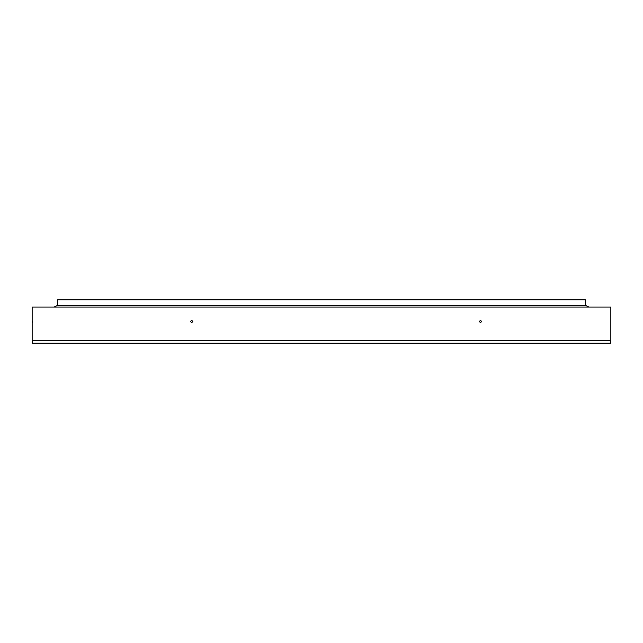 <?xml version="1.0" encoding="UTF-8"?>
<svg xmlns="http://www.w3.org/2000/svg" width="643" height="643" viewBox="0 0 643 643"><rect width="100%" height="100%" fill="white"/><g stroke="black" fill="none" stroke-linecap="round" stroke-linejoin="round"><path stroke-width="0.96" d="M57.661 305.586L57.661 299.823L585.339 299.823L585.339 305.586M481.583 321.5L480.498 322.802L479.413 321.5L480.498 320.198L481.583 321.5M192.804 321.5L191.638 322.802L190.481 321.5L191.638 320.198L192.804 321.5M32.721 321.5L32.64 322.802L32.721 321.5M610.561 340.292L610.561 343.177L32.439 343.177L32.439 340.292M32.15 340.292L32.15 307.049L610.85 307.049L610.85 340.292L32.15 340.292M588.811 307.049L585.918 305.586L57.082 305.586L54.189 307.049"/></g></svg>
